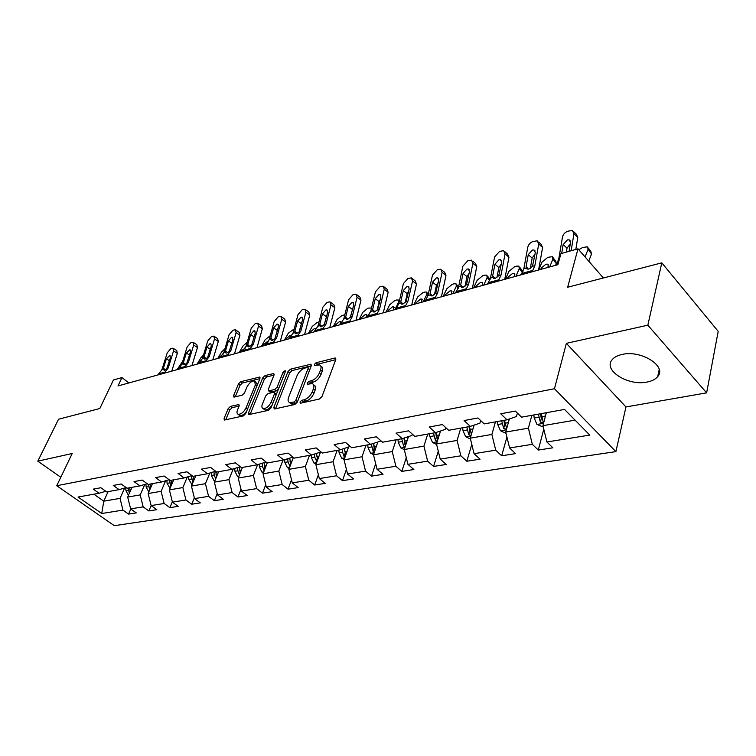 <?xml version="1.0" encoding="UTF-8"?>
<svg xmlns="http://www.w3.org/2000/svg" width="756" height="756" viewBox="0 0 756 756"><rect width="100%" height="100%" fill="white"/><g stroke="black" fill="none" stroke-linecap="round" stroke-linejoin="round"><path stroke-width="1.13" d="M299.943 402.022L300.614 403.194L319.419 399.007L321.999 396.522L335.758 359.629L335.418 358.07L334.728 358.06L316.074 362.748L314.326 364.439L314.553 365.526L319.514 364.95C321.111 365.649 321.461 367.321 320.553 369.958L319.41 372.982C317.577 376.989 314.893 379.588 311.349 380.788L308.958 381.355L307.201 383.065L307.427 384.18L312.332 383.651C313.986 384.379 314.335 386.108 313.4 388.839L312.237 391.91C310.376 395.983 307.673 398.601 304.12 399.773L301.72 400.311L299.943 402.022M647.108 382.045C651.974 381.1 655.499 379.276 657.701 376.592C667.274 366.273 641.031 349.754 622.131 354.441C617.501 355.443 614.155 357.229 612.095 359.799C602.797 370.27 628.255 386.259 647.108 382.045M230.504 406.359L228.161 408.646L224.088 418.446L224.315 420.043L243.29 415.942L245.691 413.608L259.932 378.567L259.695 377.055L240.758 381.676L238.442 383.944L233.632 395.511L233.84 397.042L234.369 397.042L242.185 395.171L244.538 392.874L246.919 387.081C249.178 382.857 251.767 380.807 254.687 380.939L255.32 385.021L245.936 408.042C243.668 412.322 241.069 414.382 238.14 414.241C236.864 413.655 236.656 412.237 237.507 409.969L239.085 406.123L238.858 404.545L230.504 406.359L232.13 407.692L229.796 409.969L225.694 419.854M647.845 325.184L566.357 343.347L625.959 406.945L706.633 392.855L647.845 325.184L661.802 262.842L567.662 287.242L577.99 248.819L560.924 253.638L557.862 264.695L117.983 385.947L121.952 377.575L113.438 379.985L99.811 408.524L58.552 419.221L37.8 461.169L60.792 477.272M566.357 343.347L554.46 388.735L56.738 485.721L72.217 453.496L37.8 461.169M273.899 407.286L274.192 408.93L274.778 408.939L294.84 404.479L297.363 402.041L311.302 365.743L310.99 364.194L290.417 369.193L287.989 371.565L273.899 407.286L275.524 408.769M268.531 410.328L248.743 414.6L248.488 412.984L262.719 377.877L265.082 375.562L273.785 373.521L274.05 375.042L268.361 389.255L268.626 390.814L274.693 389.52L277.121 387.157L283.018 372.283L285.135 370.629L285.324 371.706L270.988 407.938L268.531 410.328M661.802 262.842L718.2 331.355L706.633 392.855M554.46 388.735L615.894 451.625L114.288 525.675L56.738 485.721M130.826 509.015L128.586 514.089L136.288 512.889L130.637 508.873L143.167 506.86L148.847 510.924L156.832 509.676L151.143 505.575L148.847 510.924M128.586 514.089L122.944 510.111L101.739 513.522L78.057 497.042L99.083 493.252L93.253 489.141L100.86 487.733L106.7 491.882L119.127 489.642L113.258 485.437L121.149 483.982L127.036 488.215L139.945 485.9L134.029 481.6L142.232 480.079L148.167 484.416L161.567 481.997L155.613 477.603L164.146 476.025L170.109 480.466L184.058 477.953L178.057 473.454L186.93 471.81L192.941 476.356L207.456 473.738L201.417 469.136L210.659 467.425L216.707 472.075L231.827 469.353L225.751 464.638L235.381 462.852L241.466 467.614L257.22 464.779L251.115 459.941L261.16 458.089L267.284 462.965L283.717 460.007L277.584 455.046L288.074 453.109L294.216 458.117L311.387 455.017L305.226 449.933L316.178 447.911L322.358 453.042L340.304 449.811L334.114 444.594L345.577 442.468L351.776 447.75L370.553 444.367L364.345 439L376.346 436.779L382.564 442.203L402.239 438.66L396.012 433.141L408.599 430.816L414.827 436.392L435.456 432.678L429.228 426.998L442.43 424.56L448.667 430.296L470.326 426.403L464.089 420.553L477.962 417.983L484.199 423.899L506.974 419.797L500.737 413.778L515.337 411.075L521.564 417.17L564.534 409.431L589.784 435.087L546.909 441.976L552.863 447.798L538.291 450.066L532.337 444.32L509.601 447.968L515.564 453.619L501.691 455.792L495.728 450.198L474.078 453.676L480.041 459.175L466.83 461.236L460.867 455.802L440.219 459.119L446.191 464.458L433.585 466.433L427.622 461.151L407.919 464.316L413.882 469.514L401.842 471.394L395.879 466.244L377.064 469.268L383.008 474.333L371.498 476.129L365.554 471.12L347.562 474.012L353.487 478.945L342.477 480.665L336.552 475.779L319.315 478.548L325.231 483.367L314.685 485.012L308.779 480.249L292.27 482.895L298.157 487.592L288.036 489.179L282.168 484.52L266.329 487.072L272.188 491.655L262.483 493.167L256.634 488.622L241.438 491.069L247.259 495.549L237.942 497.004L232.12 492.562L217.52 494.915L223.322 499.291L214.364 500.689L208.58 496.352L194.538 498.601L200.302 502.882L191.684 504.233L185.938 499.99L172.434 502.154L178.161 506.35L169.864 507.645L164.146 503.487L151.143 505.575L148.148 493.536L152.466 483.642M144.793 484.435L140.191 494.906L127.688 497.061L132.026 487.318M127.688 497.061L130.637 508.873M140.191 494.906L143.167 506.86M119.127 489.642L126.12 487.554M148.148 493.536L161.113 491.305L165.659 480.759M161.113 491.305L164.146 503.487M139.945 485.9L147.203 483.708M187.327 476.951L182.848 487.573L169.382 489.888L173.682 479.824M169.382 489.888L172.434 502.154M182.848 487.573L185.938 499.99M161.567 481.997L169.108 479.72M209.837 473.01L205.434 483.689L191.429 486.099L195.719 475.855M191.429 486.099L194.538 498.601M205.434 483.689L208.58 496.352M184.058 477.953L191.901 475.562M233.235 468.909L228.926 479.654L214.354 482.158L218.616 471.725M214.354 482.158L217.52 494.915M228.926 479.654L232.12 492.562M207.456 473.738L215.611 471.234M257.588 464.656L253.373 475.448L238.206 478.057L242.43 467.435M238.206 478.057L241.438 491.069M253.373 475.448L256.634 488.622M231.827 469.353L240.323 466.717M282.99 460.13L278.832 471.073L263.041 473.785L267.237 462.937M263.041 473.785L266.329 487.072M278.832 471.073L282.168 484.52M257.22 464.779L266.084 462.01M309.497 455.358L305.386 466.509L288.915 469.334L293.385 457.437M288.915 469.334L292.27 482.895M305.386 466.509L308.779 480.249M283.717 460.007L292.959 457.087M337.138 450.387L333.084 461.746L315.895 464.704L320.478 452.126M315.895 464.704L319.315 478.548M333.084 461.746L336.552 475.779M311.387 455.017L321.035 451.946M366.008 445.19L362.02 456.766L344.065 459.856L348.525 447.165M350.217 446.418L340.304 449.811M344.065 459.856L347.562 474.012M362.02 456.766L365.554 471.12M396.172 439.756L392.269 451.568L373.492 454.8L377.83 441.995M380.589 440.474L380.344 441.183L370.553 444.367M373.492 454.8L377.064 469.268M392.269 451.568L395.879 466.244M427.745 434.067L423.927 446.125L404.271 449.508L408.467 436.609M412.389 434.209L411.982 435.447L402.239 438.66M404.271 449.508L407.919 464.316M423.927 446.125L427.622 461.151M460.801 428.113L457.087 440.427L436.495 443.961L440.531 430.977M445.709 427.575L445.133 429.446L435.456 432.678M436.495 443.961L440.219 459.119M457.087 440.427L460.867 455.802M495.463 421.867L491.873 434.445L470.27 438.159L474.125 425.108M480.674 420.553L479.918 423.143L470.326 426.403M470.27 438.159L474.078 453.676M491.873 434.445L495.728 450.198M531.855 415.318L528.387 428.17L505.707 432.063L509.364 418.975M517.406 413.097L516.452 416.528L506.974 419.797M505.707 432.063L509.601 447.968M528.387 428.17L532.337 444.32M575.07 420.138L542.931 425.666L546.333 412.71M542.931 425.666L546.909 441.976M625.959 406.945L615.894 451.625M128.841 382.952L121.952 377.575M603.392 277.981L577.99 248.819M108.117 491.627L103.77 501.171L120.024 498.374L124.683 487.979M93.857 494.197L103.77 501.171L101.739 513.522M120.024 498.374L122.944 510.111M99.083 493.252L105.812 491.249M543.781 429.143L538.291 450.066M506.917 437.034L501.691 455.792M471.791 444.377L466.83 461.236M438.282 451.228L433.585 466.433M406.274 457.654L401.842 471.394M375.685 463.693L371.498 476.129M346.418 469.381L342.477 480.665M318.38 474.759L314.685 485.012M291.514 479.852L288.036 489.179M265.734 484.681L262.483 493.167M240.994 489.274L237.942 497.004M217.208 493.649L214.364 500.689M194.339 497.817L191.684 504.233M172.34 501.795L169.864 507.645M301.899 402.91L303.383 401.738L305.783 401.2C309.346 400.037 312.048 397.42 313.901 393.347L312.237 391.91M313.589 384.738L313.986 385.087C315.63 385.815 315.989 387.545 315.063 390.276L313.901 393.347M320.752 366.036L321.139 366.386C322.746 367.095 323.086 368.767 322.188 371.404L321.045 374.428C319.221 378.425 316.537 381.024 313.003 382.224L309.185 383.878M335.74 359.686L317.7 364.194L316.339 365.195M311.283 365.791L292.033 370.601L289.605 372.963L275.562 408.675M294.046 402.031L295.813 400.33L308.061 368.522L307.843 367.435L304.914 368.049C301.474 369.249 298.837 371.801 297.023 375.723L288.622 397.325C287.649 400.075 287.979 401.814 289.624 402.551L294.046 402.031L295.719 403.449L297.477 401.748L295.813 400.33M308.098 367.662L309.686 369.949L297.477 401.748M290.087 402.948L291.287 403.959L293.224 403.997L291.561 402.589M295.719 403.449L293.224 403.997M274.022 375.099L266.698 376.932L264.326 379.247L250.104 414.43M269.92 391.91L276.327 390.899L278.388 389.245M262.37 404.195C261.538 406.482 261.784 407.919 263.107 408.514C266.178 408.684 268.862 406.577 271.158 402.192L274.447 393.876L274.173 392.288L273.587 392.279L268.096 393.583L265.687 395.936L262.37 404.195M263.844 409.128L264.761 409.894C267.331 410.196 269.835 408.476 272.255 404.734M276.261 394.604L274.522 392.581M239.104 406.076L232.13 407.692M238.943 414.893L239.794 415.583C242.052 415.894 244.368 414.373 246.749 410.999M257.361 384.889L255.537 381.657M259.913 378.624L242.355 383.008L240.039 385.276L235.248 396.834L233.632 395.511M588.744 261.16L591.532 254.007L588.111 249.206L587.459 246.815L582.668 247.495L578.756 249.697M585.068 256.945L588.111 249.206M546.021 413.919L545.879 412.795M543.262 427.045L536.94 424.39L534.19 418.03L533.812 414.968M538.376 414.146L540.37 422.094L543.384 422.736L541.268 413.626M582.914 254.47L583.556 255.216M588.319 248.025L590.88 251.606L591.532 254.007M540.37 422.094L541.287 418.616L540.549 413.749M555.291 265.394L556.718 263.787L558.769 258.958L562.483 237.044C563.22 234.237 564.997 232.29 567.803 231.204L572.349 230.467L573.955 233.689L571.139 250.756M575.817 249.433L577.801 237.289L573.955 233.689M573.813 231.837L576.195 234.067L577.801 237.289M570.289 243.886L567.038 248.138L566.376 252.107M561.67 253.43L563.163 244.585L567.444 239.898L569.221 239.85L570.525 242.468L569.051 251.351M556.029 264.572L556.369 263.731L552.938 259.062L552.362 256.681L547.854 257.324L542.005 262.124L538.707 269.968M549.678 266.944L552.938 259.062M508.977 420.383L508.826 419.155M506.029 433.405L500.453 430.712L497.732 424.522L497.382 421.527M506.671 428.614L504.479 420.251M541.986 269.07L541.239 268.068L540.672 269.429M541.239 268.068L545.945 264.203L547.798 264.194L548.261 266.131L547.694 267.492M553.175 257.777L555.783 261.34L556.369 263.731M501.719 420.742L503.666 428.501L506.492 429.219M503.666 428.501L504.621 425.099L503.912 420.345M515.97 276.242L519.325 268.484L518.824 266.103L516.66 266.131L514.571 266.717L508.864 271.413L505.48 279.134M473.7 426.564L473.558 425.307M470.497 439.066L465.705 436.741L463.003 430.703L462.672 427.773M471.338 434.142L469.438 426.564M508.684 278.246L507.938 277.272L507.352 278.614M507.938 277.272L512.53 273.502L514.241 273.483L514.647 275.42L514.071 276.762M519.58 267.114L522.982 271.527M466.811 427.036L468.711 434.605L471.045 435.522M468.711 434.605L469.703 431.27L469.022 426.63M520.27 275.052L521.735 273.464L523.842 268.711L527.783 247.212C528.529 244.462 530.249 242.563 532.942 241.514L537.214 240.814L538.726 243.999L534.861 265.639L532.479 266.301L528.86 269.032L527.083 269.032L526.204 268.059L526.119 266.49L528.283 254.621L532.432 250.047L534.076 250.009L535.305 252.599L532.479 266.301M538.593 270.005L542.6 247.486L538.726 243.999M531.317 272.009L532.772 270.412L534.861 265.639M538.574 242.033L541.069 244.292L542.6 247.486M535.04 254.092L532.167 258.07L530.306 268.408M486.826 284.275L488.31 282.697L490.474 278.028L494.604 256.927L499.622 251.361L503.647 250.69L505.074 253.855L501.011 275.089L498.724 275.732L495.227 278.388L493.583 278.388L492.685 275.864L494.953 264.213L498.979 259.752L500.51 259.714L501.672 262.285L498.724 275.732M504.743 279.333L508.958 257.238L505.074 253.855M497.382 281.364L498.856 279.786L501.011 275.089M504.904 251.786L507.522 254.073L508.958 257.238M501.36 263.863L498.856 267.558L496.919 277.594M483.717 285.125L487.166 277.499L486.722 275.127L484.719 275.146L482.715 275.713L477.149 280.306L473.681 287.894M440.077 432.46L439.926 431.185M436.618 444.452L432.555 442.496L429.88 436.599L429.559 433.736M437.781 439.822L436.014 432.498M476.819 287.034L476.082 286.08L475.477 287.403M476.082 286.08L480.551 282.394L482.148 282.385L482.498 284.303L481.903 285.626M433.509 433.027L435.38 440.417L437.299 441.372M435.38 440.417L436.392 437.157L435.74 432.583M452.844 293.64L456.359 286.127L455.991 283.765L454.12 283.784L452.201 284.332L446.768 288.82L443.224 296.295M407.975 438.111L407.843 436.817M404.299 449.612L400.907 447.977L398.251 442.232L397.949 439.434M405.698 445.142L404.091 438.045M446.305 295.445L445.558 294.519L444.944 295.813M445.558 294.519L449.933 290.909L451.417 290.899L451.71 292.818L451.105 294.122M401.729 438.754L403.553 445.974L405.121 446.89M403.553 445.974L404.592 442.78L403.94 438.102M423.256 301.795L426.838 294.405L426.526 292.052L424.777 292.071L422.935 292.591L417.633 296.985L414.033 304.337M377.32 443.517L377.178 442.213M373.558 454.621L370.648 453.231L368.03 447.609L367.737 444.868M375.042 450.236L373.596 443.375M417.047 303.506L416.301 302.608L415.677 303.884M416.301 302.608L420.572 299.083L421.961 299.064L421.583 302.258M371.338 444.112L373.143 451.285L374.4 452.135M373.143 451.285L374.201 448.157L373.558 443.385M454.847 293.092L456.35 291.532L458.571 286.94L462.88 266.216L467.747 260.792L471.546 260.14L472.897 263.286L468.644 284.133L466.461 284.738L463.078 287.327L461.547 287.327L460.706 284.832L463.078 273.389L466.991 269.032L468.408 268.994L469.504 271.546L466.461 284.738M472.377 288.253L476.79 266.566L472.897 263.286M464.94 290.304L466.443 288.745L468.644 284.133M472.717 261.132L475.43 263.419L476.79 266.566M469.155 273.237L466.981 276.63L464.987 286.354M424.248 301.521L425.77 299.99L428.028 295.473L432.489 275.118L437.223 269.816L440.814 269.193L442.09 272.311L437.677 292.78L435.579 293.366L432.309 295.889L430.882 295.889L430.098 293.413L432.555 282.177L436.363 277.925L437.677 277.887L438.707 280.4L435.579 293.366M441.409 296.796L445.983 275.486L442.09 272.311M433.906 298.856L435.428 297.316L437.677 292.78M441.901 270.081L444.708 272.377L445.983 275.486M438.31 282.253L436.467 285.324L434.435 294.708M394.925 309.601L396.465 308.089L398.762 303.647L403.373 283.651L407.975 278.463L411.377 277.868L412.568 280.949L408.004 301.058L406.01 301.625L402.835 304.082L401.502 304.092L400.774 301.625L403.307 290.597L407.011 286.43L408.24 286.401L409.213 288.896L406.01 301.625M411.736 304.97L416.471 284.048L412.568 280.949M404.186 307.049L405.726 305.528L408.004 301.058M412.379 278.662L415.261 280.958L416.471 284.048M408.75 290.928L407.219 293.649L405.169 302.683M366.821 317.35L370.705 311.481L375.43 291.835L379.918 286.76L383.141 286.184L384.265 289.246L379.569 309.006L377.65 309.544L374.57 311.945L373.332 311.945L372.651 309.516L375.26 298.667L378.86 294.604L380.013 294.566L380.92 297.042L377.65 309.544M383.292 312.814L388.159 292.251L384.265 289.246M375.704 314.902L377.253 313.4L379.569 309.006M384.067 286.902L387.025 289.189L388.159 292.251M380.381 299.291L379.172 301.644L377.112 310.272M339.85 324.787L343.763 319.004L348.61 299.688L352.986 294.727L356.038 294.178L357.087 297.202L352.277 316.622L350.434 317.142L347.448 319.486L346.286 319.495L345.662 317.076L348.336 306.416L351.842 302.438L352.92 302.4L353.77 304.857L350.434 317.142M355.991 320.336L360.981 300.123L357.087 297.202M348.374 322.434L349.933 320.96L352.277 316.622M356.898 294.821L359.913 297.099L360.981 300.123M353.137 307.399L350.208 317.492M313.948 331.931L317.898 326.223L322.84 307.238L327.102 302.372L330.003 301.852L330.986 304.848L326.072 323.946L324.305 324.437L321.404 326.734L320.317 326.734L319.741 324.343L322.462 313.863L325.883 309.969L326.894 309.932L327.688 312.36L324.305 324.437M329.767 327.565L334.87 307.692L330.986 304.848M322.132 329.673L326.072 323.946M330.797 302.438L333.868 304.696L334.87 307.692M326.923 315.318L324.4 324.267M289.047 338.792L293.026 333.169L298.053 314.496L302.211 309.733L304.97 309.223L305.896 312.2L300.888 330.977L296.371 333.689L295.35 333.698L294.821 331.326L297.59 321.026L300.926 317.208L301.871 317.18L302.617 319.58L299.187 331.449M304.573 334.511L309.762 314.969L305.896 312.2M296.919 336.618L300.888 330.977M305.707 309.762L308.835 312.001L309.762 314.969M301.606 323.341L299.716 330.353M265.091 345.397L269.089 339.85L274.201 321.48L278.255 316.811L280.892 316.329L281.752 319.268L276.658 337.743L272.283 340.389L271.328 340.398L270.714 339.406L270.846 338.055L273.663 327.915L276.913 324.173L277.802 324.144L278.491 326.516L275.023 338.197M280.325 341.192L285.607 321.971L281.752 319.268M272.67 343.309L276.658 337.743M281.572 316.811L284.738 319.032L285.607 321.971M242.043 351.748L246.05 346.286L251.238 328.208L255.197 323.634L257.701 323.162L258.505 326.082L253.345 344.254L249.102 346.834L248.204 346.843L247.618 345.851L247.76 344.519L250.614 334.549L253.789 330.882L254.621 330.854L255.273 333.207L251.767 344.689M256.993 347.628L262.351 328.709L258.505 326.082M249.338 349.745L253.345 344.254M258.335 323.606L261.538 325.798L262.351 328.709M219.826 357.871L223.861 352.485L229.096 334.691L232.971 330.211L235.362 329.758L236.108 332.64L230.882 350.529L226.772 353.052L225.921 353.052L225.364 352.069L225.524 350.756L228.406 340.937L231.516 337.346L232.29 337.318L232.895 339.642L229.361 350.954M234.511 353.827L239.935 335.21L236.108 332.64M226.857 355.934L230.882 350.529M235.948 330.155L239.179 332.328L239.935 335.21M198.422 363.778L202.457 358.467L207.749 340.947L211.529 336.543L213.816 336.108L214.506 338.962L209.232 356.567L205.235 359.034L204.441 359.043L203.912 358.06L204.082 356.766L206.993 347.099L210.036 343.574L210.763 343.545L211.33 345.851L207.768 356.983M212.842 359.799L218.323 341.476L214.506 338.962M205.197 361.907L209.232 356.567M214.364 336.477L217.615 338.622L218.323 341.476M177.764 369.467L181.809 364.231L187.148 346.976L190.852 342.657L193.035 342.241L193.678 345.067L188.348 362.407L184.473 364.808L183.217 363.834L183.396 362.568L186.335 353.043L190.002 349.565L190.512 351.842L186.93 362.795M191.939 365.564L197.467 347.514L193.678 345.067M184.303 367.671L188.348 362.407M193.545 342.572L196.815 344.689L197.467 347.514M394.868 309.62L398.506 302.343L398.261 300L396.626 300.019L394.859 300.519L389.671 304.819L386.014 312.058M347.987 448.695L347.855 447.382M344.207 459.44L341.703 458.249L339.104 452.759L338.839 450.075M345.728 455.121L344.424 448.488M388.971 311.245L388.234 310.366L387.601 311.623M388.234 310.366L392.402 306.917L393.696 306.898L393.271 310.064M342.26 449.187L342.562 452.145L344.046 456.369L345.029 457.115M368.181 316.046L370.856 310.858M319.92 453.666L319.788 452.343M316.131 464.071L313.986 463.059L311.415 457.692L311.151 455.065M359.119 319.476L362.814 312.341L367.888 308.136L371.546 307.994M317.681 459.809L316.49 453.392M362.011 318.682L361.283 317.822L360.64 319.06M361.283 317.822L365.356 314.439L366.565 314.43L366.084 317.558M314.42 454.054L314.723 457.096L316.925 461.869M293.016 458.429L292.884 457.115M289.217 468.522L287.412 467.671L284.861 462.417L284.606 459.724M333.264 326.601L337.006 319.58L341.967 315.45L344.793 314.893M290.805 464.316L289.728 458.108M336.108 325.817L335.371 324.985L334.728 326.205M335.371 324.985L339.359 321.669L340.493 321.659L340.039 324.617M287.743 458.731L288.036 461.85L290.02 466.405M263.419 472.793L261.916 472.094L259.393 466.943L259.138 464.175M308.391 333.462L312.171 326.535L317.029 322.491L319.004 321.962M265.025 468.644L264.061 462.644M311.188 332.687L310.461 331.875L309.799 333.075M310.461 331.875L314.364 328.624L315.422 328.614L315.479 330.504M262.152 463.239L262.445 466.405L264.222 470.742M238.66 476.913L237.431 476.337L234.946 471.3L234.691 468.465M284.464 340.058L288.272 333.235L294.16 328.954M240.295 472.812L239.416 467M287.204 339.302L286.477 338.499L285.815 339.68M286.477 338.499L290.295 335.314L291.296 335.305L291.693 336.118M237.582 467.567L237.866 470.78L239.472 474.891M214.884 480.873L213.91 480.419L211.444 475.486L211.189 472.594M261.406 346.409L265.243 339.69L270.251 335.702M216.537 476.819L215.744 471.328M264.099 345.672L263.381 344.887L262.71 346.05M263.381 344.887L267.114 341.759L268.276 341.91M213.967 471.735L214.25 474.985L215.64 478.784L216.49 476.696M192.024 484.681L188.839 479.502L188.594 476.563M239.189 352.542L243.045 345.917L247.221 342.232M193.697 480.684L193.064 476.327M241.826 351.814L241.117 351.039L240.446 352.192M241.117 351.039L245.435 347.911M191.268 475.751L192.865 482.678M170.034 488.367L167.095 483.377L166.849 480.4M217.756 358.448L221.631 351.918L224.986 348.658M171.716 484.407L171.158 480.277M220.185 357.56L219.637 356.983L218.966 358.108M219.637 356.983L223.294 353.95M169.457 479.975L170.884 486.354M148.856 491.91L146.144 487.11L145.899 484.105M197.07 364.146L200.954 357.711L203.506 354.999M150.567 487.998L150.057 484.076M199.253 363.06L198.913 362.71L198.242 363.825M198.913 362.71L201.852 359.979M148.469 484.36L149.735 489.897M128.425 495.312L125.95 490.701L125.713 487.677M177.093 369.656L182.725 361.264M130.183 491.466L129.73 487.733M179.04 368.389L178.558 368.786M178.898 368.248L181.062 365.998M128.199 488.007L129.361 493.318M157.834 374.967L161.879 369.797L167.256 352.797L170.875 348.563L172.963 348.157L173.559 350.954L168.191 368.03L164.421 370.383L163.23 369.419L163.428 368.163L166.386 358.788L169.949 355.367L170.421 357.626L166.821 368.418M171.754 371.13L177.339 353.354L173.559 350.954M164.146 373.228L168.191 368.03M173.445 348.459L176.734 350.557L177.339 353.354M305.783 401.2L304.12 399.773M315.063 390.276L313.4 388.839M310.603 382.791L308.958 381.355M313.003 382.224L311.349 380.788M321.045 374.428L319.41 372.982M322.188 371.404L320.553 369.958M317.7 364.194L316.074 362.748M335.891 359.119L334.728 358.06M303.383 401.738L301.72 400.311M289.605 372.963L287.989 371.565M292.033 370.601L290.417 369.193M311.444 365.167L310.338 364.194M309.686 369.949L308.061 368.522M250.141 414.335L248.488 412.984M264.326 379.247L262.719 377.877M266.698 376.932L265.082 375.562M274.211 374.39L273.2 373.521M270.837 392.203L269.202 390.824M276.327 390.899L274.693 389.52M278.68 388.48L277.121 387.157M284.568 373.615L283.018 372.283M272.736 403.515L271.158 402.192M276.025 395.208L274.447 393.876M239.283 405.32L238.329 404.536M247.448 409.289L245.936 408.042M256.804 386.269L255.32 385.021M240.039 385.276L238.442 383.944M242.355 383.008L240.758 381.676M260.111 377.887L259.128 377.055M225.732 419.769L224.088 418.446M229.796 409.969L228.161 408.646M537.081 424.456L543.545 423.332M541.646 416.707L545.463 416.027M534.19 418.03L538.754 417.217M559.506 258.76L558.769 258.958M558.221 263.371L556.718 263.787M567.038 248.138L563.163 244.585M500.595 430.778L506.34 429.786M504.838 423.256L508.344 422.632M497.732 424.522L502.078 423.747M522.415 272.576L519.325 268.484M465.838 436.807L470.931 435.928M469.769 429.502L473.001 428.926M463.003 430.703L467.142 429.966M526.204 268.059L523.842 268.711M532.772 270.412L521.735 273.464M532.167 258.07L528.283 254.621M526.119 266.49L528.359 269.145M492.732 277.405L490.474 278.028M498.856 279.786L488.31 282.697M498.856 267.558L494.953 264.213M492.685 275.864L494.944 278.463M489.633 280.693L487.166 277.499M432.687 442.553L437.176 441.778M436.335 435.456L439.312 434.927M429.88 436.599L433.831 435.9M458.174 288.405L456.359 286.127M401.03 448.043L404.97 447.363M404.422 441.135L407.153 440.644M398.251 442.232L402.031 441.561M427.953 295.776L426.838 294.405M370.78 453.288L374.211 452.693M373.927 446.56L376.441 446.116M368.03 447.609L371.64 446.966M460.725 286.344L458.571 286.94M466.443 288.745L456.35 291.532M466.981 276.63L463.078 273.389M460.706 284.832L462.974 287.356M430.098 294.897L428.028 295.473M435.428 297.316L425.77 299.99M436.467 285.324L432.555 282.177M430.098 293.413L432.366 295.87M400.746 303.09L398.762 303.647M405.726 305.528L396.465 308.089M407.219 293.649L403.307 290.597M400.774 301.625L403.033 304.025M372.604 310.952L370.705 311.481M377.253 313.4L368.37 315.857M379.172 301.644L375.26 298.667M372.651 309.516L374.9 311.841M345.596 318.493L343.763 319.004M349.933 320.96L341.41 323.313M352.239 309.308L348.336 306.416M345.662 317.076L347.892 319.334M319.646 325.741L317.898 326.223M323.7 328.208L315.517 330.466M326.356 316.679L322.462 313.863M319.741 324.343L321.943 326.535M294.708 332.706L293.026 333.169M298.497 335.173L290.625 337.356M301.474 323.766L297.59 321.026M294.821 331.326L296.995 333.453M270.714 339.406L269.089 339.85M274.248 341.882L266.679 343.971M277.395 330.495L273.663 327.915M270.846 338.055L272.992 340.105M247.618 345.851L246.05 346.286M250.916 348.327L243.621 350.349M254.196 336.968L250.614 334.549M247.76 344.519L249.877 346.513M225.364 352.069L223.861 352.485M228.444 354.545L221.413 356.482M231.856 343.224L228.406 340.937M225.524 350.756L227.603 352.683M203.912 358.06L202.457 358.467M206.785 360.527L200.009 362.407M210.31 349.253L206.993 347.099M204.082 356.766L206.123 358.627M183.217 363.834L181.809 364.231M185.891 366.31L179.352 368.115M189.52 355.084L186.335 353.043M183.396 362.568L185.409 364.364M398.941 302.863L398.506 302.343M341.825 458.316L344.793 457.796M344.755 451.757L347.061 451.341M339.104 452.759L342.562 452.145M345.076 453.439L344.046 456.369M314.109 463.116L316.632 462.681M316.821 456.728L318.938 456.35M311.415 457.692L314.723 457.096M317.17 458.514L316.178 461.236M287.535 467.728L289.661 467.359M290.049 461.491L291.996 461.141M284.861 462.417L288.036 461.85M290.436 463.362L289.482 465.894M262.03 472.15L263.797 471.839M264.373 466.065L266.15 465.743M259.393 466.943L262.445 466.405M264.78 468.002L263.863 470.364M237.554 476.393L238.972 476.148M239.728 470.449L241.353 470.156M234.946 471.3L237.866 470.78M240.153 472.443L239.274 474.655M214.024 480.476L215.12 480.277M216.036 474.664L217.52 474.399M211.444 475.486L214.25 474.985M191.391 484.398L192.204 484.256M193.262 478.718L194.613 478.482M188.839 479.502L191.551 479.02M169.618 488.168L170.147 488.083M171.347 482.621L172.576 482.404M167.095 483.377L169.694 482.914M150.246 486.373L151.361 486.174M146.144 487.11L148.649 486.656M129.909 489.992L130.911 489.812M125.95 490.701L128.369 490.266M163.23 369.419L161.879 369.797M165.734 371.876L159.421 373.625M169.457 360.706L166.386 358.788M163.428 368.163L165.403 369.901M659.213 369.486L657.701 376.592M291.287 403.959L289.624 402.551M270.261 392.194L268.626 390.814M264.761 409.894L263.107 408.514M239.794 415.583L238.14 414.241M543.507 422.254L543.384 422.736M569.221 239.85L570.402 240.947M547.798 264.194L548.45 265.072M514.241 273.483L514.855 274.296M534.076 250.009L535.172 250.992M500.51 259.714L501.521 260.593M482.148 282.385L482.725 283.122M487.44 276.044L490.105 279.484M451.417 290.899L451.956 291.57M456.652 284.606L458.561 286.996M421.961 299.064L422.462 299.678M427.149 292.818L428.302 294.235M468.408 268.994L469.344 269.779M437.677 277.887L438.546 278.586M408.24 286.401L409.043 287.034M380.013 294.566L380.759 295.133M352.92 302.4L353.61 302.92M326.894 309.932L327.528 310.404M301.871 317.18L302.466 317.596M277.802 324.144L278.35 324.522M254.621 330.854L255.131 331.194M232.29 337.318L232.772 337.63M393.696 306.898L394.169 307.465M398.847 300.699L399.31 301.266M366.565 314.43L367.01 314.94M340.493 321.659L340.909 322.132"/></g></svg>
